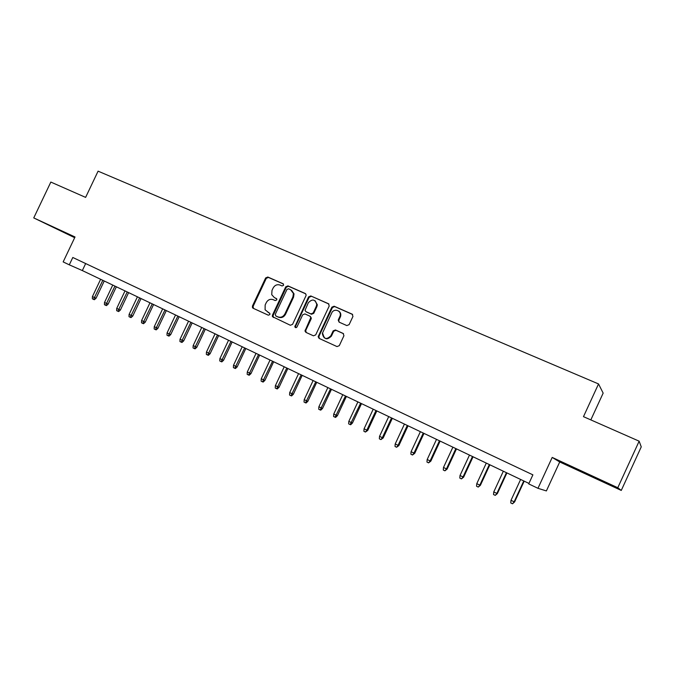 <?xml version="1.0" encoding="UTF-8"?>
<svg xmlns="http://www.w3.org/2000/svg" width="675" height="675" viewBox="0 0 675 675"><rect width="100%" height="100%" fill="white"/><g stroke="black" fill="none" stroke-linecap="round" stroke-linejoin="round"><path stroke-width="1.01" d="M283.601 285.306L283.103 283.753L267.806 277.02L265.646 277.948L252.442 306.037L252.484 307.665L253.125 308.247L268.338 315.2L269.865 314.558L269.89 313.529L265.089 309.791L265.157 304.982L266.262 302.628C267.967 299.708 270.287 298.73 273.223 299.683L275.206 300.569L276.742 299.928L276.809 299.017L274.252 297.481L271.73 294.688L272 290.402L273.105 288.048C274.809 285.137 277.138 284.141 280.083 285.078L282.074 285.955L283.601 285.306M594.034 477.082L608.968 484.152L594.034 477.082M74.841 237.355L54.515 227.897L74.773 237.49M346.823 325.578L349.118 324.641L352.949 316.448L352.164 314.153L334.133 306.222L331.872 307.159L318.161 336.707L319.081 338.386L337.002 346.579L339.297 345.659L343.929 335.737L343.145 333.442L335.424 329.965L333.146 330.893L330.86 335.779C326.506 339.998 323.663 339.23 322.329 333.492L331.678 313.04C333.872 307.8 341.972 310.652 340.057 316.018L338.226 320.077L339.086 322.127L346.823 325.578M617.785 487.721L639.149 441.18L583.478 416.661L598.539 383.94L98.086 171.163L85.615 197.387L50.836 182.064L33.75 217.915L75.018 236.984L63.163 261.908L69.297 264.836L72.799 257.479L532.887 474.846L528.719 483.899L537.967 488.312L546.379 490.928L559.718 461.97L621.27 490.43L617.785 487.721L552.201 457.422L537.967 488.312M305.977 295.743L306.155 294.882L305.243 293.498L287.938 285.879L285.744 286.816L272.438 315.157L272.388 316.617L290.351 325.266L292.57 324.346L305.977 295.743M310.804 295.945L328.463 303.725L329.223 305.994L315.698 334.893L313.445 335.812L305.893 332.362L304.982 331.02L310.795 317.613L309.876 316.145L304.898 313.909L302.67 314.837L296.992 326.945C296.139 327.949 295.414 327.898 294.823 326.793L308.576 296.882L310.804 295.945L328.944 304.054M639.149 441.18L641.25 446.875L621.27 490.43M33.75 217.915L74.672 237.693M590.827 419.901L603.155 393.12L598.539 383.94M69.297 264.836L82.333 270.565L528.938 483.418M85.666 263.554L82.333 270.565M252.771 308.011L252.973 307.581M552.201 457.422L559.718 461.97M276.564 298.603L274.894 297.852M269.637 313.166L268.043 312.441M283.483 284.04L268.448 277.425L266.288 278.353L253.108 306.391L253.496 308.416M305.716 293.827L288.554 286.276L286.36 287.204L273.08 315.503L273.476 317.545M288.503 288.79L286.968 289.448L275.273 314.348L275.771 315.917L277.881 316.87C280.842 317.858 283.188 316.87 284.909 313.934L292.925 296.848L293.431 293.49L290.621 289.727L288.503 288.79M276.286 316.195L275.771 315.917M291.516 290.25L294.038 293.87L293.532 297.228L285.533 314.28C283.812 317.216 281.475 318.195 278.513 317.216L276.413 316.254M310.466 316.491L311.209 318.76L305.75 330.404L306.172 332.488M311.386 296.325L309.158 297.262L295.54 326.329L295.709 327.67M316.288 306.307L316.752 304.467C315.124 299.219 312.314 298.654 308.323 302.771L305.032 310.323L305.944 311.673L310.922 313.909L313.166 312.981L316.288 306.307L316.87 306.669L317.334 304.83L315.124 300.772M316.87 306.669L313.748 313.335L311.512 314.263L306.534 312.027M338.622 311.048C340.512 312.272 341.17 314.044 340.597 316.373L338.774 320.423L339.196 322.177M322.903 333.813C324.236 339.542 327.071 340.31 331.417 336.099L330.86 335.779M343.55 333.703L335.973 330.294L333.703 331.223L331.417 336.099M352.654 314.491L334.69 306.585L332.429 307.522L318.904 336.412L319.343 338.512M96.061 298.232L94.382 299.717L93.563 299.388L92.357 298.797L92.424 296.587L96.061 298.232L104.228 281.002M93.563 299.388L102.803 280.319M92.424 296.587L100.626 279.29M108.143 304.113L106.456 305.606L105.646 305.286L104.431 304.695L104.507 302.468L108.143 304.113L116.353 286.782M105.646 305.286L114.944 286.107M104.507 302.468L112.75 285.061M120.369 310.061L118.673 311.563L117.88 311.251L116.648 310.652L116.724 308.416L120.369 310.061L128.621 292.629M117.88 311.251L127.238 291.963M116.724 308.416L125.01 290.908M132.739 316.086L131.034 317.596L130.25 317.292L129.009 316.685L129.085 314.432L132.739 316.086L141.033 298.544M130.25 317.292L139.666 297.894M129.085 314.432L137.422 296.823M145.252 322.177L143.547 323.696L142.771 323.401L141.514 322.785L141.598 320.524L145.252 322.177L153.588 304.526M142.771 323.401L152.246 303.885M141.598 320.524L149.977 302.805M157.908 328.337L156.203 329.873L155.444 329.577L154.17 328.961L154.254 326.692L157.908 328.337L166.295 310.584M155.444 329.577L164.978 309.96M154.254 326.692L162.675 308.855M170.724 334.572L169.012 336.125L168.269 335.838L166.978 335.205L167.071 332.927L170.724 334.572L179.153 316.71M168.269 335.838L177.863 316.094M167.071 332.927L175.534 314.989M183.693 340.892L181.972 342.444L181.246 342.166L179.938 341.533L180.039 339.238L183.693 340.892L192.164 322.912M181.246 342.166L190.907 322.312M180.039 339.238L188.544 321.19M196.813 347.279L195.092 348.848L194.383 348.578L193.058 347.937L193.16 345.625L196.813 347.279L205.335 329.189M194.383 348.578L204.103 328.598M193.16 345.625L201.715 327.468M210.102 353.742L208.373 355.328L207.681 355.067L206.339 354.417L206.449 352.097L210.102 353.742L218.666 335.543M207.681 355.067L217.46 334.969M206.449 352.097L215.047 333.821M223.552 360.29L221.813 361.884L221.138 361.631L219.78 360.973L219.89 358.644L223.552 360.29L232.158 341.972M221.138 361.631L230.985 341.415M219.89 358.644L228.538 340.251M237.17 366.922L235.423 368.525L234.765 368.28L233.39 367.613L233.508 365.268L237.17 366.922L245.827 348.486M234.765 368.28L244.679 347.937M233.508 365.268L242.207 346.764M250.948 373.629L249.202 375.249L248.56 375.013L247.168 374.338L247.295 371.984L250.948 373.629L259.656 355.075M248.56 375.013L258.542 354.552M247.295 371.984L256.036 353.354M264.904 380.422L263.157 382.058L262.524 381.831L261.124 381.147L261.25 378.776L264.904 380.422L273.662 361.749M262.524 381.831L272.582 361.235M261.25 378.776L270.042 360.028M279.037 387.298L277.282 388.952L276.674 388.733L275.248 388.032L275.383 385.653L279.037 387.298L287.837 368.508M276.674 388.733L286.791 368.01M275.383 385.653L284.217 366.787M293.347 394.267L291.592 395.93L291.001 395.719L289.558 395.018L289.693 392.622L293.347 394.267L302.198 375.359M291.001 395.719L301.185 374.87M289.693 392.622L298.578 373.629M340.225 313.799L340.462 313.099M307.842 401.321L306.079 403L305.505 402.798L304.045 402.089L304.189 399.676L307.842 401.321L316.744 382.286M305.505 402.798L315.765 381.822M304.189 399.676L313.124 380.565M322.523 408.468L320.752 410.155L320.195 409.97L318.718 409.244L318.87 406.823L322.523 408.468L331.476 389.306M320.195 409.97L330.531 388.859M318.87 406.823L327.856 387.585M337.39 415.707L335.618 417.412L335.078 417.226L333.585 416.5L333.737 414.07L337.39 415.707L346.393 396.419M335.078 417.226L345.482 395.989M333.737 414.07L342.782 394.698M352.451 423.039L350.671 424.752L350.165 424.583L348.646 423.849L348.806 421.402L352.451 423.039L361.505 403.625M350.165 424.583L360.636 403.203M348.806 421.402L357.893 401.903M367.715 430.464L365.437 432.042L363.901 431.291L364.061 428.827L367.715 430.464L376.819 410.915M365.437 432.042L366.829 430.177L375.983 410.527M364.061 428.827L373.207 409.202M383.172 437.991L380.911 439.594L379.358 438.834L379.527 436.362L383.172 437.991L392.327 418.314M380.911 439.594L382.328 437.721L391.542 417.935M379.527 436.362L388.724 416.593M398.841 445.618L396.596 447.247L395.018 446.47L395.196 443.99L398.841 445.618L408.046 425.807M396.596 447.247L398.039 445.373L407.295 425.444M395.196 443.99L404.443 424.086M414.712 453.347L412.493 455.001L410.889 454.216L411.075 451.718L414.712 453.347L423.976 433.392M412.493 455.001L413.952 453.119L423.267 433.055M411.075 451.718L420.382 431.679M430.802 461.177L428.591 462.856L426.971 462.063L427.165 459.548L430.802 461.177L440.117 441.087M428.591 462.856L430.085 460.974L439.45 440.775M427.165 459.548L436.523 439.374M447.103 469.117L444.918 470.821L443.281 470.019L443.475 467.488L447.103 469.117L456.477 448.883M444.918 470.821L446.437 468.931L455.861 448.588M443.475 467.488L452.891 447.171M463.632 477.157L461.464 478.896L459.802 478.086L460.004 475.538L463.632 477.157L473.057 456.789M461.464 478.896L463.008 476.997L472.483 456.511M460.004 475.538L469.479 455.077M480.389 485.317L478.237 487.08L476.55 486.253L476.761 483.697L480.389 485.317L489.873 464.797M478.237 487.08L479.807 485.182L489.341 464.552M476.761 483.697L486.295 463.092M497.374 493.577L495.248 495.374L493.535 494.547L493.754 491.965L497.374 493.577L506.908 472.922M495.248 495.374L496.842 493.467L506.436 472.694M493.754 491.965L503.339 471.218M514.595 501.964L512.494 503.795L510.756 502.943L510.983 500.352L514.595 501.964L524.188 481.157M512.494 503.795L514.105 501.879L523.758 480.954M510.983 500.352L520.627 479.461M253.108 306.391L252.442 306.037M266.288 278.353L265.646 277.948M268.448 277.425L267.806 277.02M273.08 315.503L272.438 315.157M286.36 287.204L285.744 286.816M288.554 286.276L287.938 285.879M278.513 317.216L277.881 316.87M285.533 314.28L284.909 313.934M293.532 297.228L292.925 296.848M328.894 304.003L328.463 303.725M305.75 330.404L305.151 330.083M311.209 318.76L310.618 318.414M295.54 326.329L294.924 326M309.158 297.262L308.576 296.882M311.512 314.263L310.922 313.909M313.748 313.335L313.166 312.981M338.867 320.178L338.318 319.832M340.352 316.997L339.812 316.642M333.703 331.223L333.146 330.893M335.973 330.294L335.424 329.965M318.904 336.412L318.33 336.091M332.429 307.522L331.872 307.159M334.69 306.585L334.133 306.222M352.628 314.466L352.164 314.153M253.15 308.011L252.484 307.665M273.029 316.955L272.388 316.617M294.038 293.87L293.431 293.49M305.581 331.341L304.982 331.02M311.386 317.959L310.795 317.613M295.439 327.122L294.823 326.793M317.334 304.83L316.752 304.467M338.774 320.423L338.226 320.077M340.597 316.373L340.057 316.018M318.735 337.019L318.161 336.707"/></g></svg>
